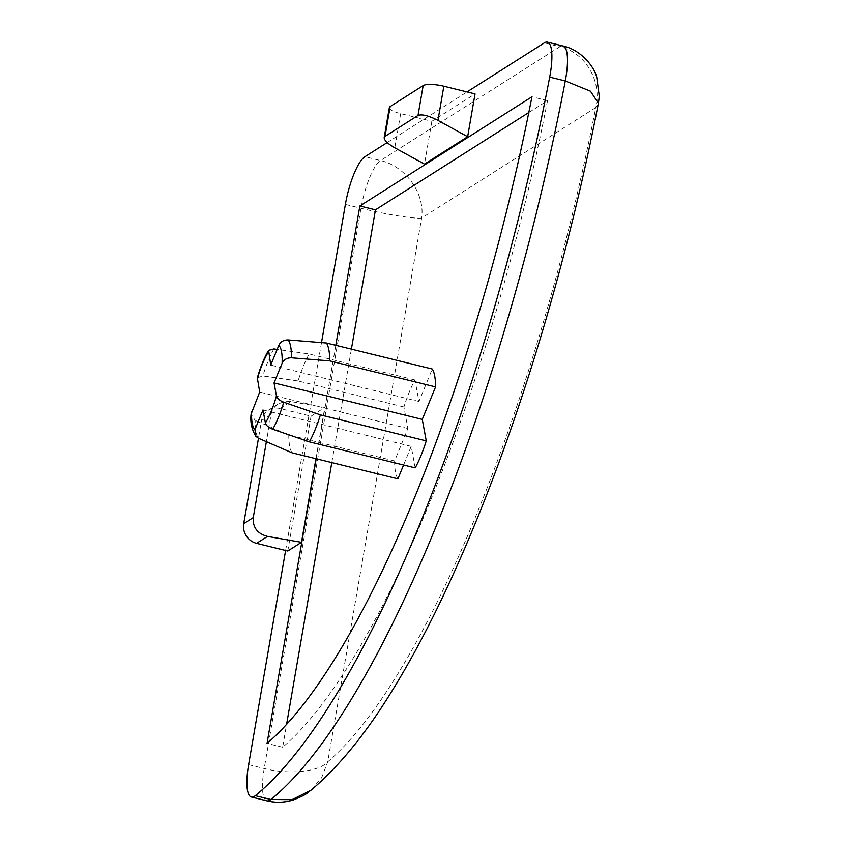 <?xml version="1.0" encoding="UTF-8"?>
<svg xmlns="http://www.w3.org/2000/svg" width="843" height="843" viewBox="0 0 843 843"><rect width="100%" height="100%" fill="white"/><g stroke="black" fill="none" stroke-linecap="round" stroke-linejoin="round"><path stroke-width="0.63" stroke-dasharray="4.21 3.16" d="M279.865 408.507L290.803 401.563L324.776 407.475L311.067 416.179L279.865 408.507A16.639 15.511 57.6 0 0 268.211 410.33A16.639 15.511 57.6 0 0 261.52 420.541L258.464 438.244A52.298 13.562 -76.2 0 1 255.176 420.383L251.098 414.187M290.803 401.563L284.207 401.626L278.179 403.997C274.291 406.558 271.92 410.056 271.077 414.471L266.377 441.69M389.361 107.567A16.639 4.194 -170.2 0 0 400.678 113.626L431.879 121.297L475.052 93.9M431.879 121.297L424.482 164.122M528.814 112.519L547.55 100.633A615.516 159.58 103.8 0 1 282.637 747.246L286.588 724.348M331.805 462.596L351.394 349.15M397.907 478.845A59.052 15.311 103.8 0 1 394.598 460.973L407.907 428.497L403.923 406.99A59.052 15.311 103.8 0 1 414.988 379.993L418.96 401.5L432.269 369.034M415.199 467.876L411.215 446.368L403.576 465.02M316.199 458.761L335.799 345.314M282.637 747.246L267.031 743.41M547.55 100.633L531.944 96.797M315.935 458.697L324.776 407.475M287.779 551.016L311.067 416.179M285.608 550.49L321.51 342.616M387.222 142.572L467.033 91.929M345.377 204.427L360.983 208.263C385.852 214.438 414.767 219.096 421.658 218.031L595.78 107.546A622.176 161.298 103.8 0 1 327.727 761.819L421.658 218.031C425.22 193.584 405.62 166.187 380.53 160.549L559.931 46.713C585.453 52.445 602.218 81.508 595.78 107.546L598.414 103.267M248.611 764.685L264.207 768.521C289.444 774.959 319.465 771.672 327.727 761.819L321.657 777.699L310.909 790.302M418.96 401.5L270.74 365.072M414.988 379.993L309.149 353.986L277.157 349.413M403.923 406.99L298.085 380.973A59.052 15.311 103.8 0 1 309.149 353.986M407.907 428.497L259.686 392.058M257.315 377.864L262.858 375.946L298.085 380.973M411.215 446.368L262.995 409.94M394.598 460.973L288.759 434.956L255.176 420.383M292.068 452.828A59.052 15.311 103.8 0 1 288.759 434.956M261.52 420.541L271.077 414.471M400.678 113.626L394.777 147.788M266.978 800.85A41.592 10.78 -76.2 0 1 264.207 768.521L360.983 208.263A41.592 10.78 -76.2 0 1 380.53 160.549L364.924 156.714M563.008 45.986A41.592 10.78 -76.2 0 0 559.931 46.713L544.325 42.877M273.912 348.949A52.298 13.562 -76.2 0 0 262.858 375.946M278.179 403.997L268.211 410.33"/><path stroke-width="1.26" d="M329.739 360.888L291.446 357.801C286.936 357.801 283.828 359.634 282.099 363.301A44.11 11.433 -76.2 0 0 278.791 345.419C280.508 341.763 283.627 339.929 288.137 339.929L326.431 343.017A59.052 15.311 103.8 0 1 329.739 360.888L435.578 386.905L422.269 419.382L274.049 382.943L282.099 363.301M326.431 343.017L432.269 369.034A59.052 15.311 103.8 0 1 435.578 386.905M277.157 349.413L273.912 348.949L268.601 350.351L270.74 365.072L278.791 345.419M422.269 419.382L426.252 440.889A59.052 15.311 103.8 0 1 415.199 467.876L309.36 441.869L272.711 429.224C268.495 427.549 266.061 425.462 265.397 422.954L262.995 409.94L254.944 429.582L255.861 436.316C251.72 429.487 250.139 422.111 251.088 414.187L259.686 392.058L257.315 377.864C260.54 366.737 264.302 357.569 268.601 350.351M274.049 382.943L276.462 395.957C277.115 398.465 279.549 400.551 283.775 402.237L320.414 414.872A59.052 15.311 103.8 0 1 309.36 441.869M384.998 136.408L418.012 115.449C421.995 113.995 428.634 115.639 437.949 120.391L467.654 136.724L424.482 164.122L394.777 147.788C387.738 143.742 384.208 140.338 384.176 137.567L389.361 107.567A16.639 4.194 -170.2 0 1 390.151 106.566L384.998 136.408L384.176 137.567M467.654 136.724L475.052 93.9L443.85 86.228A16.639 4.194 -170.2 0 0 423.165 85.617L390.151 106.566M351.394 349.15L375.462 209.823L528.814 112.519M286.588 724.348L331.805 462.596M403.576 465.02L397.907 478.845L292.068 452.828L258.485 438.255L243.711 523.651A16.639 15.511 57.6 0 0 256.567 543.345L287.779 551.016L301.488 542.323L315.935 458.697M335.799 345.314L359.856 205.987L531.944 96.797A615.516 159.58 103.8 0 1 267.031 743.41L316.199 458.761M375.462 209.823L359.856 205.987M321.51 342.616L345.377 204.427A41.592 10.78 103.8 0 1 364.924 156.714L387.222 142.572M467.033 91.929L544.325 42.877A41.592 10.78 103.8 0 1 547.402 42.15A41.592 10.78 103.8 0 1 549.699 77.113A672.082 174.238 103.8 0 1 255.313 795.666A41.592 10.78 103.8 0 1 251.383 797.014A41.592 10.78 103.8 0 1 248.611 764.685L285.608 550.49M549.699 77.113L565.295 80.949L590.458 91.202L598.414 103.267C573.946 228.116 541.132 346.937 499.962 459.73C478.792 517.328 456.6 569.457 433.386 616.107C419.35 644.263 405.156 669.869 390.794 692.904C365.114 734.559 338.486 767.025 310.909 790.302L292.047 799.659L270.909 799.501A41.592 10.78 -76.2 0 1 266.978 800.85L251.383 797.014M243.711 523.651L253.258 517.591C252.626 527.381 257.378 533.661 267.516 536.411L301.488 542.323M253.258 517.591L266.377 441.69M255.861 436.316L258.485 438.255M426.252 440.889L320.414 414.872M268.337 352.058A44.11 11.433 -76.2 0 0 257.273 379.055M251.636 411.711A44.11 11.433 -76.2 0 0 254.944 429.582M265.397 422.954A44.11 11.433 -76.2 0 0 276.462 395.957M291.446 357.801A52.298 13.562 -76.2 0 0 288.137 339.929M423.165 85.617L418.012 115.449M443.85 86.228L437.949 120.391M255.313 795.666L270.909 799.501A672.082 174.238 103.8 0 0 565.295 80.949A41.592 10.78 -76.2 0 0 563.008 45.986L547.402 42.15M256.567 543.345L267.516 536.411M272.711 429.224A52.298 13.562 -76.2 0 0 283.775 402.237M563.008 45.986C579.836 49.568 593.398 64.985 596.718 76.987L599.289 96.313L598.414 103.267M266.978 800.85C276.061 803 285.039 802.631 293.922 799.733C308.707 793.685 306.336 793.263 310.909 790.302"/></g></svg>
